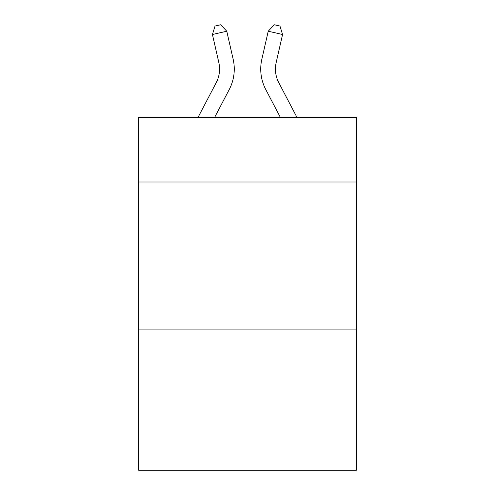 <?xml version="1.0" encoding="UTF-8"?>
<svg xmlns="http://www.w3.org/2000/svg" width="495" height="495" viewBox="0 0 495 495"><rect width="100%" height="100%" fill="white"/><g stroke="black" fill="none" stroke-linecap="round" stroke-linejoin="round"><path stroke-width="0.74" d="M356.326 182.012L356.326 117.303L138.674 117.303L138.674 182.012L356.326 182.012L356.326 470.25L138.674 470.25L138.674 182.012M356.326 329.07L138.674 329.07M216.197 82.715A29.415 29.415 -38.5 0 0 218.821 62.531A29.415 29.415 -38.5 0 1 216.197 82.715A29.415 29.415 -38.5 0 0 218.821 62.531A29.415 29.415 -38.5 0 1 216.197 82.715A29.415 29.415 -38.5 0 0 218.821 62.531A29.415 29.415 -38.5 0 1 216.197 82.715A29.415 29.415 -38.5 0 0 218.821 62.531A29.415 29.415 -38.5 0 1 216.197 82.715A29.415 29.415 -38.5 0 0 218.821 62.531A29.415 29.415 -38.5 0 1 216.197 82.715A29.415 29.415 -38.5 0 0 218.821 62.531A29.415 29.415 -38.5 0 1 216.197 82.715A29.415 29.415 -38.5 0 0 218.821 62.531A29.415 29.415 -38.5 0 1 216.197 82.715A29.415 29.415 -38.5 0 0 218.821 62.531A29.415 29.415 -38.5 0 1 216.197 82.715A29.415 29.415 -38.5 0 0 218.821 62.531A29.415 29.415 -38.5 0 1 216.197 82.715A29.415 29.415 -38.5 0 0 218.821 62.531A29.415 29.415 -38.5 0 1 216.197 82.715A29.415 29.415 -38.5 0 0 218.821 62.531A29.415 29.415 -38.5 0 1 216.197 82.715A29.415 29.415 -38.5 0 0 218.821 62.531A29.415 29.415 -38.5 0 1 216.197 82.715A29.415 29.415 -38.5 0 0 218.821 62.531A29.415 29.415 -38.5 0 1 216.197 82.715A29.415 29.415 -38.5 0 0 218.821 62.531A29.415 29.415 -38.5 0 1 216.197 82.715A29.415 29.415 -38.5 0 0 218.821 62.531A29.415 29.415 -38.5 0 1 216.197 82.715A29.415 29.415 -38.5 0 0 218.821 62.531A29.415 29.415 -38.5 0 1 216.197 82.715A29.415 29.415 -38.5 0 0 218.821 62.531A29.415 29.415 -38.5 0 1 216.197 82.715A29.415 29.415 -38.5 0 0 218.821 62.531A29.415 29.415 -38.5 0 1 216.197 82.715A29.415 29.415 -38.5 0 0 218.821 62.531A29.415 29.415 -38.5 0 1 216.197 82.715A29.415 29.415 -38.5 0 0 218.821 62.531A29.415 29.415 -38.5 0 1 216.197 82.715A29.415 29.415 -38.5 0 0 218.821 62.531A29.415 29.415 -38.5 0 1 216.197 82.715A29.415 29.415 -38.5 0 0 218.821 62.531A29.415 29.415 -38.5 0 1 216.197 82.715A29.415 29.415 -38.5 0 0 218.821 62.531A29.415 29.415 -38.5 0 1 216.197 82.715A29.415 29.415 -38.5 0 0 218.821 62.531A29.415 29.415 -38.5 0 1 216.197 82.715A29.415 29.415 -38.5 0 0 218.821 62.531A29.415 29.415 -38.5 0 1 216.197 82.715A29.415 29.415 -38.5 0 0 218.821 62.531A29.415 29.415 -38.5 0 1 216.197 82.715A29.415 29.415 -38.5 0 0 218.821 62.531A29.415 29.415 -38.5 0 1 216.197 82.715A29.415 29.415 -38.5 0 0 218.821 62.531A29.415 29.415 -38.5 0 1 216.197 82.715L198.08 117.303L216.197 82.715A29.415 29.415 -14.7 0 0 218.821 62.531L212.435 34.495L215.034 26.056L220.77 24.75L226.772 31.228L233.164 59.264A44.117 44.117 141.5 0 1 229.228 89.539L214.681 117.303L229.228 89.539M296.92 117.303L278.803 82.715A29.415 29.415 14.7 0 1 276.179 62.531L282.565 34.495L268.228 31.228L261.836 59.264A44.117 44.117 -141.5 0 0 265.772 89.539L280.319 117.303L265.772 89.539M226.772 31.228L233.164 59.264L226.772 31.228L233.164 59.264L226.772 31.228L233.164 59.264L226.772 31.228L233.164 59.264L226.772 31.228L233.164 59.264L226.772 31.228L233.164 59.264L226.772 31.228L233.164 59.264L226.772 31.228L233.164 59.264L226.772 31.228L233.164 59.264L226.772 31.228L233.164 59.264L226.772 31.228L233.164 59.264L226.772 31.228L233.164 59.264L226.772 31.228L233.164 59.264L226.772 31.228L233.164 59.264L226.772 31.228L233.164 59.264L226.772 31.228L233.164 59.264L226.772 31.228L233.164 59.264L226.772 31.228L233.164 59.264L226.772 31.228L233.164 59.264L226.772 31.228L233.164 59.264L226.772 31.228L233.164 59.264L226.772 31.228L233.164 59.264L226.772 31.228L233.164 59.264L226.772 31.228L233.164 59.264L226.772 31.228L233.164 59.264L226.772 31.228L233.164 59.264L226.772 31.228L233.164 59.264L226.772 31.228L233.164 59.264L226.772 31.228L212.435 34.495M278.803 82.715A29.415 29.415 38.5 0 1 276.179 62.531A29.415 29.415 38.5 0 0 278.803 82.715A29.415 29.415 38.5 0 1 276.179 62.531A29.415 29.415 38.5 0 0 278.803 82.715A29.415 29.415 38.5 0 1 276.179 62.531A29.415 29.415 38.5 0 0 278.803 82.715A29.415 29.415 38.5 0 1 276.179 62.531A29.415 29.415 38.5 0 0 278.803 82.715A29.415 29.415 38.5 0 1 276.179 62.531A29.415 29.415 38.5 0 0 278.803 82.715A29.415 29.415 38.5 0 1 276.179 62.531A29.415 29.415 38.5 0 0 278.803 82.715A29.415 29.415 38.5 0 1 276.179 62.531A29.415 29.415 38.5 0 0 278.803 82.715A29.415 29.415 38.5 0 1 276.179 62.531A29.415 29.415 38.5 0 0 278.803 82.715A29.415 29.415 38.5 0 1 276.179 62.531A29.415 29.415 38.5 0 0 278.803 82.715A29.415 29.415 38.5 0 1 276.179 62.531A29.415 29.415 38.5 0 0 278.803 82.715A29.415 29.415 38.5 0 1 276.179 62.531A29.415 29.415 38.5 0 0 278.803 82.715A29.415 29.415 38.5 0 1 276.179 62.531A29.415 29.415 38.5 0 0 278.803 82.715A29.415 29.415 38.5 0 1 276.179 62.531A29.415 29.415 38.5 0 0 278.803 82.715A29.415 29.415 38.5 0 1 276.179 62.531A29.415 29.415 38.5 0 0 278.803 82.715A29.415 29.415 38.5 0 1 276.179 62.531A29.415 29.415 38.5 0 0 278.803 82.715A29.415 29.415 38.5 0 1 276.179 62.531A29.415 29.415 38.5 0 0 278.803 82.715A29.415 29.415 38.5 0 1 276.179 62.531A29.415 29.415 38.5 0 0 278.803 82.715A29.415 29.415 38.5 0 1 276.179 62.531A29.415 29.415 38.5 0 0 278.803 82.715A29.415 29.415 38.5 0 1 276.179 62.531A29.415 29.415 38.5 0 0 278.803 82.715A29.415 29.415 38.5 0 1 276.179 62.531A29.415 29.415 38.5 0 0 278.803 82.715A29.415 29.415 38.5 0 1 276.179 62.531A29.415 29.415 38.5 0 0 278.803 82.715A29.415 29.415 38.5 0 1 276.179 62.531A29.415 29.415 38.5 0 0 278.803 82.715A29.415 29.415 38.5 0 1 276.179 62.531A29.415 29.415 38.5 0 0 278.803 82.715A29.415 29.415 38.5 0 1 276.179 62.531A29.415 29.415 38.5 0 0 278.803 82.715A29.415 29.415 38.5 0 1 276.179 62.531A29.415 29.415 38.5 0 0 278.803 82.715A29.415 29.415 38.5 0 1 276.179 62.531A29.415 29.415 38.5 0 0 278.803 82.715A29.415 29.415 38.5 0 1 276.179 62.531A29.415 29.415 38.5 0 0 278.803 82.715A29.415 29.415 38.5 0 1 276.179 62.531A29.415 29.415 38.5 0 0 278.803 82.715M268.228 31.228L261.836 59.264L268.228 31.228L261.836 59.264L268.228 31.228L261.836 59.264L268.228 31.228L261.836 59.264L268.228 31.228L261.836 59.264L268.228 31.228L261.836 59.264L268.228 31.228L261.836 59.264L268.228 31.228L261.836 59.264L268.228 31.228L261.836 59.264L268.228 31.228L261.836 59.264L268.228 31.228L261.836 59.264L268.228 31.228L261.836 59.264L268.228 31.228L261.836 59.264L268.228 31.228L261.836 59.264L268.228 31.228L261.836 59.264L268.228 31.228L261.836 59.264L268.228 31.228L261.836 59.264L268.228 31.228L261.836 59.264L268.228 31.228L261.836 59.264L268.228 31.228L261.836 59.264L268.228 31.228L261.836 59.264L268.228 31.228L261.836 59.264L268.228 31.228L261.836 59.264L268.228 31.228L261.836 59.264L268.228 31.228L261.836 59.264L268.228 31.228L261.836 59.264L268.228 31.228L261.836 59.264L268.228 31.228L261.836 59.264L268.228 31.228L274.23 24.75L279.966 26.056L282.565 34.495"/></g></svg>

